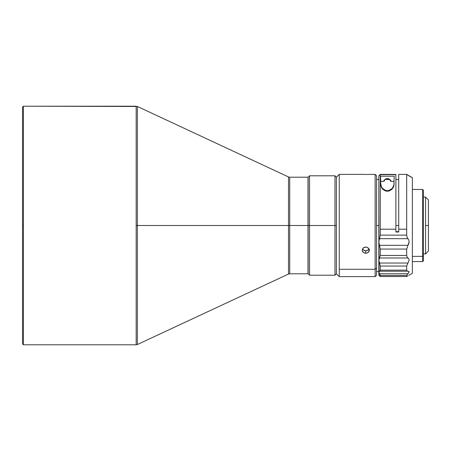 <?xml version="1.0" encoding="UTF-8"?>
<svg xmlns="http://www.w3.org/2000/svg" width="451" height="451" viewBox="0 0 451 451"><rect width="100%" height="100%" fill="white"/><g stroke="black" fill="none" stroke-linecap="round" stroke-linejoin="round"><path stroke-width="0.68" d="M308.005 177.215L289.7 177.215L289.7 225.5L308.005 225.5L308.005 177.215L308.005 225.5L309.566 225.5L309.566 175.794L309.566 225.5L336.407 225.5L336.407 273.785L339.248 276.626L339.248 269.275L375.147 269.275L375.147 174.374L375.147 269.275L376.568 268.063L376.568 175.794L375.147 174.374L369.189 174.374M336.407 177.215L336.407 225.5L336.407 177.215L339.248 174.374L339.248 269.275L339.248 174.374L336.407 177.215L334.986 175.794L334.986 225.5L334.986 175.794L309.566 175.794L308.146 177.215L308.146 225.5L289.7 225.5L289.7 273.785L288.499 274.05L288.499 225.5L289.7 225.5L289.7 273.785L289.7 177.215L289.7 225.5L288.499 225.5L288.499 274.05L288.499 176.95L137.363 106.47L137.363 225.5L288.499 225.5L137.363 225.5L137.363 106.47L137.363 344.53L137.363 225.5L136.163 225.5L137.363 225.5L137.363 344.53L136.163 344.795L136.163 106.205L136.163 344.795L23.401 344.795L136.163 344.795M23.401 225.5L23.401 344.795L23.401 106.205L23.401 225.5L22.55 225.5L23.401 225.5M136.163 106.205L23.401 106.205L137.363 106.47M22.55 107.056L22.55 343.944L22.55 107.056L23.401 106.205M367.137 253.028L365.778 253.259L365.778 250.79L368.287 249.91L369.059 248.924L367.751 250.282L365.778 250.79L365.778 253.259L364.414 253.028L362.824 251.917L362.294 250.812L362.497 249.008L363.805 247.582L365.084 247.103L367.137 247.283L369.059 249.014L369.324 250.209L368.287 252.374L366.466 253.197L364.414 253.028L362.497 251.387L362.226 250.204L363.264 247.982L365.778 247.041L367.137 247.283L368.726 248.462L369.256 250.812L368.726 251.917L367.137 253.028M362.497 174.374L363.264 174.396L362.497 174.374M363.799 174.413L364.414 174.424L363.799 174.413M365.079 174.436L365.778 174.441L365.079 174.436M366.466 174.436L365.778 174.441L366.466 174.436M367.745 174.413L367.137 174.424L367.745 174.413M368.726 174.385L368.287 174.396L368.726 174.385M385.537 179.509L384.866 179.509L385.537 179.509A2.909 2.903 0 0 1 389.185 179.509L387.364 178.867L387.364 179.47L387.364 178.867L385.537 179.509M389.861 179.509L389.185 179.509L389.861 179.509M395.882 225.5L398.723 225.5L395.882 225.5M394.18 181.392L391.152 181.392L394.18 181.392M394.14 183.811L393.994 184.797L394.14 183.811M393.187 187.03L393.994 184.797L392.393 188.225L393.187 187.03M391.203 189.364L392.393 188.225L389.501 190.288L391.203 189.364M388.469 190.57L387.358 190.666L388.469 190.57M386.242 190.564L387.358 190.666L386.242 190.564M384.297 189.865L385.205 190.283L384.297 189.865M382.33 188.219L383.519 189.358L381.54 187.035L382.33 188.219M380.734 184.803L381.54 187.035L380.548 182.914L380.734 184.803M380.548 181.392L383.575 181.392L380.548 181.392L380.548 182.914M376.568 225.5L378.84 225.5L376.568 225.5M395.882 231.667L398.723 231.667L395.882 231.667L395.882 232.034L395.882 229.209L380.261 229.209L380.261 235.134L406.678 235.134L406.678 229.209L398.723 229.209L398.723 232.034L395.882 232.034L395.882 174.633L380.261 174.633L380.261 229.209L395.882 229.209L395.882 174.633L380.261 174.633L378.84 176.048L378.84 241.815L379.522 238.68L407.958 238.68L408.809 240.107L409.136 241.821L406.678 249.07L406.678 255.452L407.033 256.952L408.809 258.902L409.136 260.131L406.678 266.039L406.678 270.155L407.033 270.927L408.809 271.434L409.136 271.953L406.678 275.403L406.678 276.491L407.958 275.882L406.678 276.491L406.678 275.403L380.261 275.403L380.261 276.491L406.678 276.491L380.187 276.491L378.84 275.206L378.84 271.953L379.522 271.226L407.958 271.226L407.033 270.927L406.678 270.155L406.678 266.039L380.261 266.039L380.261 270.155L406.678 270.155L380.261 270.155L379.522 271.226L407.958 271.226L409.136 271.953L407.958 273.723L379.522 273.723L378.84 271.953L380.069 270.91L380.261 270.155L380.261 266.039L406.678 266.039L407.958 263.034L379.522 263.034L378.84 260.126L379.522 257.995L407.958 257.995L407.033 256.952L406.678 255.452L406.678 249.07L380.261 249.07L380.261 255.452L406.678 255.452L380.261 255.452L379.522 257.995L407.958 257.995L408.809 258.902L409.136 260.131L407.958 263.034L379.522 263.034L380.261 266.039L378.84 260.126L380.261 255.452L380.261 249.07L406.678 249.07L407.958 245.316L379.522 245.316L380.261 249.07L378.84 241.815L378.84 275.076M412.355 273.221L412.355 177.671L406.678 174.374L398.723 174.374L398.723 229.209L406.678 229.209L406.678 174.374L406.678 235.134L407.033 237.079L408.809 240.107L409.136 241.821L408.809 243.619L407.958 245.316L379.522 245.316L378.84 241.815L379.522 238.68L407.958 238.68L407.033 237.079L406.678 235.134L380.261 235.134L379.522 238.68L380.261 235.134L380.261 174.633L378.84 176.048L379.02 272.731L380.261 275.403L406.678 275.403L407.958 273.723L379.522 273.723L380.261 276.491M394.18 176.206L393.886 185.975L391.925 189.347L389.14 190.987L387.358 191.235L385.582 190.982L382.798 189.347L380.836 185.975L380.548 176.206L394.18 176.206L380.548 176.206L380.836 185.975L381.884 188.259L387.358 191.235L392.844 188.259L393.886 185.975L394.18 176.206M378.84 175.845L380.261 174.424L395.882 174.424L380.261 174.374L378.84 175.845L380.261 174.424L395.882 174.424M412.355 177.655L406.678 174.509L412.355 177.779L412.355 273.329L408.815 275.364M428.433 225.5L428.433 199.94L428.433 225.5L425.592 225.5L428.433 225.5L428.433 251.06L428.433 225.5M425.592 197.098L425.592 225.5L425.592 197.098L423.433 197.098L425.592 197.098L428.433 199.94M425.592 253.902L425.592 225.5L425.592 253.902L423.433 253.902L425.592 253.902L428.433 251.06M423.433 260.684L423.433 255.655L422.581 256.388L412.355 256.388L422.581 256.388L422.581 189.426L422.581 256.388L423.433 255.655L423.433 190.283L422.581 189.426L412.355 189.426M412.355 261.574L422.581 261.574L422.581 256.388L422.581 261.574L423.433 260.717L423.433 190.316M379.522 275.882L380.187 276.491M398.723 174.39L398.723 232.034L395.882 232.034M390.239 180.501L390.262 181.054M389.844 179.752L390.087 180.067M384.466 181.06L384.483 180.501M383.575 181.392L385.013 179.397L387.364 178.63L389.709 179.397L391.152 181.392A3.974 3.969 -0 0 0 383.575 181.392M339.248 276.626L375.147 276.626L375.147 269.275L375.147 276.626L376.568 275.206L376.568 268.063L375.147 269.275L339.248 269.275L339.248 276.626L336.407 273.785L336.407 225.5L334.986 225.5L334.986 275.206L334.986 225.5L309.566 225.5L309.566 275.206L309.566 225.5L308.146 225.5L308.146 273.785L308.146 177.215M376.568 275.155L376.568 175.845M364.414 250.559L365.778 250.79L363.264 249.91L364.414 250.559M362.497 248.924L363.264 249.91L362.497 248.924M308.005 273.785L308.005 225.5L308.005 273.785L289.7 273.785M288.499 225.5L288.499 176.95L288.499 225.5M339.248 174.374L362.362 174.374M369.324 250.209L369.324 249.279M385.419 179.47L389.303 179.47M395.882 179.47L398.723 179.47M376.568 179.47L378.84 179.47M428.433 225.359L428.433 225.641M380.244 276.514L406.712 276.514M376.568 271.53L378.84 271.53M308.146 273.785L309.566 275.206L334.986 275.206L336.407 273.785M23.401 344.795L22.55 343.944M137.363 344.53L288.499 274.05M289.7 177.215L288.499 176.95"/></g></svg>
